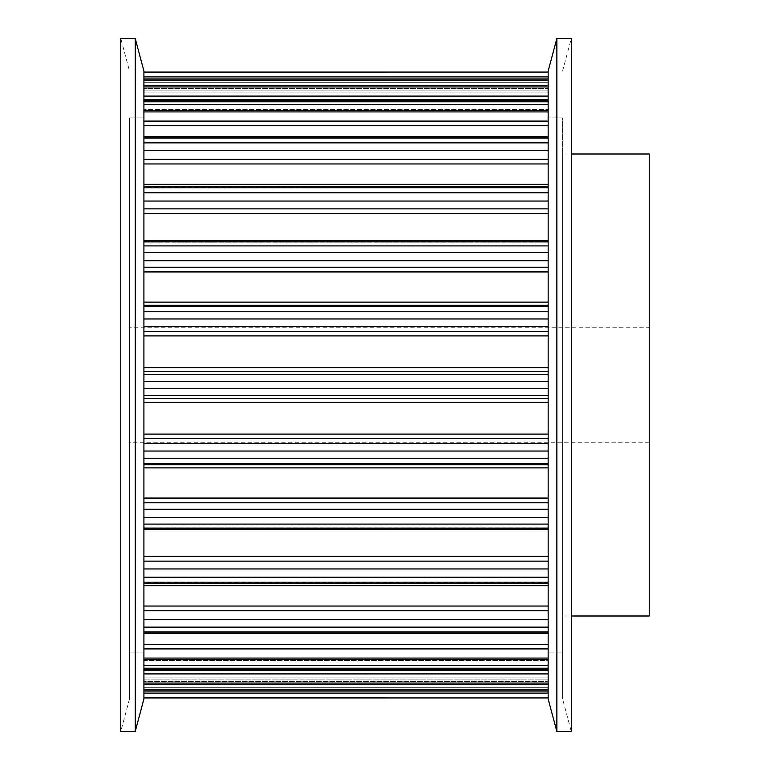 <?xml version="1.0" encoding="UTF-8"?>
<svg xmlns="http://www.w3.org/2000/svg" width="770" height="770" viewBox="0 0 770 770"><rect width="100%" height="100%" fill="white"/><g stroke="black" fill="none" stroke-linecap="round" stroke-linejoin="round"><path stroke-width="0.58" stroke-dasharray="3.85 2.89" d="M562.601 385L562.601 699.016L562.601 385M548.163 70.984L548.163 699.016M548.163 385L548.163 117.906L548.163 385M556.864 38.5L556.864 731.5M562.601 70.984L571.301 38.5L571.301 731.5L562.601 699.016M129.476 385L129.476 699.016L129.476 385M143.913 699.016L143.913 70.984M143.913 385L143.913 117.906L143.913 385M135.212 731.5L135.212 38.5M129.476 699.016L120.775 731.5L120.775 38.5L129.476 70.984M143.913 388.696L143.913 381.304L143.913 388.696L548.163 388.696L548.163 367.685L548.163 388.696M143.913 374.586L143.913 381.304L143.913 371.515L143.913 374.586L548.163 374.586M143.913 371.515L143.913 335.893L143.913 371.515L548.163 371.515M143.913 335.893L143.913 326.596L143.913 335.893L548.163 335.893L548.163 331.524L548.163 367.685L548.163 335.893M143.913 318.972L143.913 326.596L143.913 311.763L143.913 318.972L548.163 318.972L548.163 302.129L548.163 318.972M143.913 306.287L143.913 311.763L143.913 305.218L143.913 306.287L548.163 306.287M143.913 305.218L143.913 271.935L143.913 305.218L548.163 305.218M143.913 271.935L143.913 260.703L143.913 271.935L548.163 271.935L548.163 267.238L548.163 302.129L548.163 271.935M143.913 252.56L143.913 260.703L143.913 245.899L143.913 252.56L548.163 252.56L548.163 240.731L548.163 252.56M143.913 241.895L143.913 245.899L143.913 241.895L548.163 241.895M143.913 242.935L143.913 213.646L143.913 242.954L548.163 242.954L143.913 242.935M143.913 213.646L143.913 201.047L143.913 213.646L548.163 213.646L548.163 208.863L548.163 240.731L548.163 213.646M143.913 192.798L143.913 201.047L143.913 187.014L143.913 192.798L548.163 192.798L548.163 184.357L548.163 192.798M143.913 184.357L143.913 187.014L143.913 184.357L548.163 184.357M143.913 187.765L143.913 163.952L143.913 188.005L548.163 187.765L143.913 187.765M143.913 163.952L143.913 150.612L143.913 163.952L548.163 163.952L548.163 159.313L548.163 188.005L548.163 163.952M143.913 142.662L143.913 150.612L143.913 138.051L143.913 142.662L548.163 142.662L548.163 136.531L548.163 150.612L548.163 142.662M143.913 136.531L143.913 138.051L143.913 136.531L143.913 137.618L143.913 136.531L548.163 136.531M143.913 142.488L143.913 125.337L143.913 143.143L143.913 142.488L548.163 142.488L143.913 142.488M143.913 125.337L143.913 111.929L143.913 125.337L548.163 125.337L548.163 121.082L548.163 143.143L548.163 125.337M143.913 104.682L143.913 111.929L143.913 101.476L143.913 104.682L548.163 104.682L548.163 100.793L548.163 111.929L548.163 104.682M143.913 100.793L143.913 102.891L143.913 100.793L548.163 100.793M143.913 109.379L143.913 99.744L143.913 110.63L143.913 109.379L548.163 109.379L143.913 109.379M143.913 99.744L143.913 86.943L143.913 99.744L548.163 99.744L548.163 96.086L548.163 110.63L548.163 99.744M143.913 80.754L143.913 86.943L143.913 79.108L143.913 80.754L548.163 80.754L548.163 78.954L548.163 92.092L548.163 80.754M143.913 78.954L143.913 82.303L143.913 78.954L548.163 78.954M143.913 90.08L143.913 82.303L143.913 92.092L143.913 88.454L143.913 92.092L143.913 90.08L548.163 90.08L143.913 90.08M143.913 88.454L143.913 76.894L143.913 88.454L548.163 88.454L548.163 85.576L548.163 92.092L548.163 88.454L143.913 88.454M143.913 72.091L143.913 76.894L143.913 72.072L548.163 72.072L548.163 76.894L548.163 72.091M143.913 398.485L143.913 434.107L143.913 398.485L548.163 398.485L548.163 402.315L548.163 398.485M143.913 434.107L143.913 443.405L143.913 434.107L548.163 434.107L548.163 438.476L548.163 402.315L548.163 434.107M143.913 451.028L143.913 443.405L143.913 458.237L143.913 451.028L548.163 451.028L548.163 438.476L548.163 451.028M143.913 463.713L143.913 458.237L143.913 464.782L143.913 463.713L548.163 463.713L548.163 458.237L548.163 463.713M143.913 464.782L143.913 498.065L143.913 464.782L548.163 464.782M143.913 498.065L143.913 509.297L143.913 498.065L548.163 498.065L548.163 502.762L548.163 467.871L548.163 498.065M143.913 517.44L143.913 509.297L143.913 524.101L143.913 517.44L548.163 517.44L548.163 502.762L548.163 517.44M143.913 528.104L143.913 524.101L143.913 528.104L548.163 528.104L548.163 524.101L548.163 528.104M143.913 527.065L143.913 556.354L143.913 527.046L548.163 527.046L548.163 529.269L548.163 527.046L548.163 528.066L548.163 527.065L143.913 527.065L548.163 527.046L143.913 527.065M143.913 556.354L143.913 568.953L143.913 556.354L548.163 556.354L548.163 561.138L548.163 529.269L548.163 556.354M143.913 577.202L143.913 568.953L143.913 582.986L143.913 577.202L548.163 577.202L548.163 561.138L548.163 577.202M143.913 585.643L143.913 582.986L143.913 585.643L548.163 585.643L548.163 582.986L548.163 585.643M143.913 582.236L143.913 606.048L143.913 581.995L548.163 581.995L548.163 585.238L548.163 582.236L143.913 582.236M143.913 606.048L143.913 619.388L143.913 606.048L548.163 606.048L548.163 610.687L548.163 583.439L548.163 606.048M143.913 627.338L143.913 619.388L143.913 631.949L143.913 627.338L548.163 627.338L548.163 610.687L548.163 627.338M143.913 633.469L143.913 631.949L143.913 633.469L143.913 632.382L143.913 633.469L548.163 633.469L548.163 631.949L548.163 633.469M143.913 627.512L143.913 644.663L143.913 626.857L143.913 627.512L548.163 627.512L548.163 626.857L548.163 632.382L548.163 627.512L143.913 627.512M143.913 644.663L143.913 658.071L143.913 644.663L548.163 644.663L548.163 648.918L548.163 627.646L548.163 644.663M143.913 665.318L143.913 658.071L143.913 668.524L143.913 665.318L548.163 665.318L548.163 648.918L548.163 665.318M143.913 669.207L143.913 667.109L143.913 669.207L548.163 669.207L548.163 667.109L548.163 669.207M143.913 660.622L143.913 670.256L143.913 659.37L143.913 660.622L548.163 660.622L548.163 659.37L548.163 667.109L548.163 660.622L143.913 660.622M143.913 670.256L143.913 683.057L143.913 670.256L548.163 670.256L548.163 673.914L548.163 659.697L548.163 670.256M143.913 689.246L143.913 683.057L143.913 690.892L143.913 689.246L548.163 689.246L548.163 673.914L548.163 689.246M143.913 691.046L143.913 687.697L143.913 691.046L548.163 691.046L548.163 687.697L548.163 691.046M143.913 679.92L143.913 687.697L143.913 677.908L143.913 681.546L143.913 677.908L143.913 679.92L548.163 679.92L548.163 677.908L548.163 687.697L548.163 679.92L143.913 679.92M143.913 681.546L143.913 693.106L143.913 681.546L548.163 681.546L548.163 684.424L548.163 677.966L548.163 681.546L143.913 681.546M143.913 697.909L143.913 693.106L143.913 697.928L548.163 697.928L548.163 693.106L548.163 697.909M143.913 117.906L143.913 652.094L143.913 117.906L129.476 117.906L129.476 652.094L129.476 117.906L143.913 117.906M548.163 652.094L548.163 117.906L548.163 652.094L562.601 652.094L562.601 117.906L548.163 117.906L562.601 117.906L562.601 652.094L548.163 652.094M548.163 684.424L548.163 693.106L548.163 684.424L143.913 684.424L548.163 684.424M548.163 331.524L548.163 326.596L548.163 331.524L143.913 331.524M548.163 267.238L548.163 260.703L548.163 267.238L143.913 267.238M548.163 208.863L548.163 201.047L548.163 208.863L143.913 208.863M548.163 159.313L548.163 150.612L548.163 159.313L143.913 159.313M548.163 121.082L548.163 111.929L548.163 121.082L143.913 121.082M548.163 96.086L548.163 86.943L548.163 96.086L143.913 96.086M548.163 85.576L548.163 76.894L548.163 85.576L143.913 85.576L548.163 85.576M129.476 327.25L129.476 442.75L129.476 327.25L649.226 327.25L649.226 442.75L649.226 327.25M143.913 652.094L129.476 652.094L143.913 652.094M562.601 616L562.601 154L562.601 616L571.301 616M571.301 154L562.601 154M649.226 616L649.226 154M649.226 442.75L129.476 442.75M143.913 677.908L548.163 677.908L143.913 677.908M143.913 659.37L548.163 659.37L143.913 659.37M143.913 626.857L548.163 626.857L143.913 626.857M143.913 581.995L548.163 581.995L143.913 581.995M143.913 188.005L548.163 188.005L143.913 188.005M143.913 143.143L548.163 143.143L143.913 143.143M143.913 110.63L548.163 110.63L143.913 110.63M143.913 92.092L548.163 92.092L143.913 92.092M548.163 677.966L143.913 677.966L548.163 677.966M548.163 687.697L143.913 687.697L548.163 687.697M548.163 659.697L143.913 659.697L548.163 659.697M548.163 667.109L143.913 667.109L548.163 667.109M548.163 627.646L143.913 627.646L548.163 627.646M548.163 632.382L143.913 632.382L548.163 632.382M548.163 583.439L143.913 583.439L548.163 583.439M548.163 585.238L143.913 585.238L548.163 585.238M548.163 528.066L143.913 528.066L548.163 528.066M548.163 241.934L143.913 241.934L548.163 241.934M548.163 184.762L143.913 184.762L548.163 184.762M548.163 186.561L143.913 186.561L548.163 186.561M548.163 137.618L143.913 137.618L548.163 137.618M548.163 142.354L143.913 142.354L548.163 142.354M548.163 102.891L143.913 102.891L548.163 102.891M548.163 110.302L143.913 110.302L548.163 110.302M548.163 82.303L143.913 82.303L548.163 82.303M548.163 92.034L143.913 92.034L548.163 92.034M548.163 76.894L143.913 76.894M548.163 79.108L143.913 79.108M548.163 86.943L143.913 86.943M548.163 101.476L143.913 101.476M548.163 111.929L143.913 111.929M548.163 138.051L143.913 138.051M548.163 150.612L143.913 150.612M548.163 187.014L143.913 187.014M548.163 201.047L143.913 201.047M548.163 240.731L143.913 240.731M548.163 245.899L143.913 245.899M548.163 260.703L143.913 260.703M548.163 302.129L143.913 302.129M548.163 311.763L143.913 311.763M548.163 326.596L143.913 326.596M548.163 367.685L143.913 367.685M548.163 381.304L143.913 381.304M548.163 395.414L143.913 395.414M548.163 402.315L143.913 402.315M548.163 438.476L143.913 438.476M548.163 443.405L143.913 443.405M548.163 458.237L143.913 458.237M548.163 467.871L143.913 467.871M548.163 502.762L143.913 502.762M548.163 509.297L143.913 509.297M548.163 524.101L143.913 524.101M548.163 529.269L143.913 529.269M548.163 561.138L143.913 561.138M548.163 568.953L143.913 568.953M548.163 582.986L143.913 582.986M548.163 610.687L143.913 610.687M548.163 619.388L143.913 619.388M548.163 631.949L143.913 631.949M548.163 648.918L143.913 648.918M548.163 658.071L143.913 658.071M548.163 668.524L143.913 668.524M548.163 673.914L143.913 673.914M548.163 683.057L143.913 683.057M548.163 690.892L143.913 690.892M548.163 693.106L143.913 693.106"/><path stroke-width="1.16" d="M548.163 385L548.163 70.984L556.864 38.5L556.864 731.5L548.163 699.016L548.163 385M556.864 731.5L571.301 731.5L571.301 38.5L556.864 38.5M143.913 70.984L143.913 699.016L135.212 731.5L135.212 38.5L143.913 70.984M135.212 38.5L120.775 38.5L120.775 731.5L135.212 731.5M571.301 154L649.226 154L649.226 616L571.301 616M143.913 691.046L548.163 691.046M143.913 669.207L548.163 669.207M143.913 633.469L548.163 633.469M143.913 585.643L548.163 585.643M143.913 528.104L548.163 528.104M143.913 241.895L548.163 241.895M143.913 184.357L548.163 184.357M143.913 136.531L548.163 136.531M143.913 100.793L548.163 100.793M143.913 78.954L548.163 78.954M143.913 72.072L548.163 72.072L143.913 72.091M143.913 697.928L548.163 697.928L143.913 697.909M548.163 693.106L143.913 693.106M548.163 690.892L143.913 690.892M548.163 689.246L143.913 689.246M548.163 683.057L143.913 683.057M548.163 673.914L143.913 673.914M548.163 670.256L143.913 670.256M548.163 668.524L143.913 668.524M548.163 665.318L143.913 665.318M548.163 658.071L143.913 658.071M548.163 648.918L143.913 648.918M548.163 644.663L143.913 644.663M548.163 631.949L143.913 631.949M548.163 627.338L143.913 627.338M548.163 619.388L143.913 619.388M548.163 610.687L143.913 610.687M548.163 606.048L143.913 606.048M548.163 582.986L143.913 582.986M548.163 577.202L143.913 577.202M548.163 568.953L143.913 568.953M548.163 561.138L143.913 561.138M548.163 556.354L143.913 556.354M548.163 529.269L143.913 529.269M548.163 524.101L143.913 524.101M548.163 517.44L143.913 517.44M548.163 509.297L143.913 509.297M548.163 502.762L143.913 502.762M548.163 498.065L143.913 498.065M548.163 467.871L143.913 467.871M548.163 464.782L143.913 464.782M548.163 463.713L143.913 463.713M548.163 458.237L143.913 458.237M548.163 451.028L143.913 451.028M548.163 443.405L143.913 443.405M548.163 438.476L143.913 438.476M548.163 434.107L143.913 434.107M548.163 402.315L143.913 402.315M548.163 398.485L143.913 398.485M548.163 395.414L143.913 395.414M548.163 388.696L143.913 388.696M548.163 381.304L143.913 381.304M548.163 374.586L143.913 374.586M548.163 371.515L143.913 371.515M548.163 367.685L143.913 367.685M548.163 335.893L143.913 335.893M548.163 331.524L143.913 331.524M548.163 326.596L143.913 326.596M548.163 318.972L143.913 318.972M548.163 311.763L143.913 311.763M548.163 306.287L143.913 306.287M548.163 305.218L143.913 305.218M548.163 302.129L143.913 302.129M548.163 271.935L143.913 271.935M548.163 267.238L143.913 267.238M548.163 260.703L143.913 260.703M548.163 252.56L143.913 252.56M548.163 245.899L143.913 245.899M548.163 240.731L143.913 240.731M548.163 213.646L143.913 213.646M548.163 208.863L143.913 208.863M548.163 201.047L143.913 201.047M548.163 192.798L143.913 192.798M548.163 187.014L143.913 187.014M548.163 163.952L143.913 163.952M548.163 159.313L143.913 159.313M548.163 150.612L143.913 150.612M548.163 142.662L143.913 142.662M548.163 138.051L143.913 138.051M548.163 125.337L143.913 125.337M548.163 121.082L143.913 121.082M548.163 111.929L143.913 111.929M548.163 104.682L143.913 104.682M548.163 101.476L143.913 101.476M548.163 99.744L143.913 99.744M548.163 96.086L143.913 96.086M548.163 86.943L143.913 86.943M548.163 80.754L143.913 80.754M548.163 79.108L143.913 79.108M548.163 76.894L143.913 76.894"/></g></svg>

